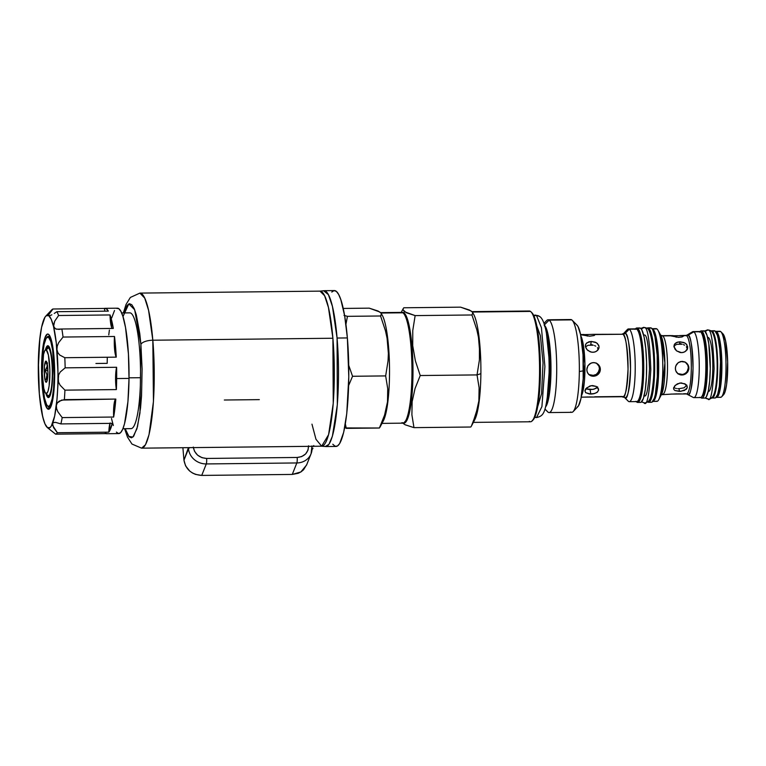 <?xml version="1.0" encoding="UTF-8"?>
<svg xmlns="http://www.w3.org/2000/svg" width="766" height="766" viewBox="0 0 766 766"><rect width="100%" height="100%" fill="white"/><g stroke="black" fill="none" stroke-linecap="round" stroke-linejoin="round"><path stroke-width="1.15" d="M715.501 397.88L717.656 394.346L719.37 386.255L720.509 361.82L719.762 349.191L718.24 338.869L717.263 335.087L715.051 331.008A33.608 5.85 -90.6 0 0 714.333 330.759L711.451 330.797A33.608 5.85 89.4 0 1 712.169 331.036L713.902 330.855M710.858 330.979A33.608 5.85 89.4 0 1 711.451 330.797M712.188 398.004L715.071 397.975A33.608 5.85 -90.6 0 0 720.557 366.359A33.608 5.85 -90.6 0 0 715.051 331.008L712.169 331.036A33.608 5.85 89.4 0 1 717.685 366.387A33.608 5.85 89.4 0 1 712.188 398.004A33.608 5.85 89.4 0 1 711.585 397.832M711.02 330.893L712.169 331.036L713.299 332.463L715.358 338.898L716.88 349.219L717.627 361.849L717.493 374.861L715.712 390.842L713.74 396.769L712.619 397.908L711.47 397.765M643.9 395.285C646.389 398.722 648.256 389.884 649.511 368.781C648.706 346.27 647.05 335.001 644.532 334.991M640.778 328.423L643.804 327.331L646.686 328.231A3.725 3.639 124.6 0 0 644.608 327.609C647.749 327.618 649.807 341.646 650.803 369.681C649.242 395.955 646.916 406.947 643.823 402.667C646.916 406.947 649.242 395.955 650.803 369.681C649.807 341.646 647.749 327.618 644.608 327.609A3.725 3.639 124.6 0 0 641.515 329.332A3.725 3.639 -55.4 0 1 644.608 327.609L643.804 327.331L644.608 327.609A3.725 3.639 -55.4 0 1 646.705 328.25C650.947 327.877 655.083 352.906 653.561 378.241C651.54 399.775 649.769 401.93 644.637 402.945L643.823 402.667M705.208 397.985L706.329 396.845L708.301 390.928L709.68 380.98L710.264 368.513L708.799 343.743L706.97 335.202L704.758 331.113A33.608 5.85 -90.6 0 0 704.04 330.874L701.158 330.902A33.608 5.85 89.4 0 1 701.876 331.151L703.609 330.969M701.177 397.87A33.608 5.85 89.4 0 1 700.756 397.497L701.177 397.87A33.608 5.85 89.4 0 0 701.895 398.119A33.608 5.85 89.4 0 0 707.391 366.502A33.608 5.85 89.4 0 0 701.876 331.151L704.088 335.23L705.917 343.771L707.382 368.551L706.798 381.008L705.419 390.957L703.447 396.874L702.326 398.023L701.177 397.87M700.038 331.554A33.608 5.85 89.4 0 1 701.158 330.902M701.895 398.119L704.777 398.081A33.608 5.85 -90.6 0 0 710.274 366.474A33.608 5.85 -90.6 0 0 704.758 331.113L700.727 330.998L699.617 332.147M343.216 308.439L369.231 308.152L378.078 311.025L380.961 313.016L381.391 314.003L380.568 315.985L385.451 330.74L387.079 338.237L388.381 353.48L388.027 361.035L385.662 375.915L387.73 388.745L387.5 401.863L384.58 415.076L379.4 428.012L346.289 428.376L345.342 423.914M400.522 312.825A55.382 9.642 89.4 0 1 402.878 312.796L380.98 313.035L402.878 312.796A55.382 9.642 -90.6 0 0 401.7 312.394L380.616 312.624M402.207 312.471A55.382 9.642 89.4 0 1 403.902 312.787L404.515 311.743L402.983 309.751L403.232 308.574L401.212 312.404M471.224 311.006L460.596 307.156L403.797 307.779L403.146 308.765L403.797 307.779L460.596 307.156L469.443 310.019L472.335 312.011L472.766 313.007L471.942 314.979L476.825 329.744L478.453 337.241L479.755 352.475L479.401 360.039L477.036 374.909L479.104 387.74L478.874 400.857L475.954 414.08L471.435 426.03L470.774 427.016L413.975 427.639L470.774 427.016M472.143 311.781L472.766 313.007L471.942 314.979L415.143 315.602L412.778 330.481L412.73 345.677L415.354 360.776L420.237 375.531L415.354 360.776L412.73 345.677L412.778 330.481L415.143 315.602L471.942 314.979L476.825 329.744L478.453 337.241L479.449 344.834L479.401 360.039L477.036 374.909L420.237 375.531L415.057 388.477L412.137 401.69L411.897 414.808L413.975 427.639L405.128 424.776L402.236 422.784L405.128 424.776L413.975 427.639L411.897 414.808L412.137 401.69L415.057 388.477L420.237 375.531L477.036 374.909L480.885 373.674L477.036 374.909L479.104 387.74L478.874 400.857L477.735 407.502L473.599 420.582M473.024 421.98L473.024 421.98A55.382 9.642 89.4 0 0 480.885 373.674A55.382 9.642 -90.6 0 0 473.618 314.271L472.536 312.317M471.339 426.222L474.767 419.711A55.382 9.642 -90.6 0 0 480.885 373.674A55.382 9.642 89.4 0 0 472.756 312.959L472.756 312.959M528.119 311.427A55.382 9.642 89.4 0 1 530.474 311.408L472.354 312.04L530.474 311.408A55.382 9.642 -90.6 0 0 529.287 311.006L471.99 311.628M532.198 420.879L533.184 419.835A54.338 9.46 -90.6 0 0 540.384 372.898L539.542 373.042A55.382 9.642 89.4 0 1 532.198 420.879A55.382 9.642 89.4 0 1 529.316 421.367M532.217 420.553L534.026 418.705L535.712 414.856L538.479 401.767L540.097 383.297L540.317 362.251L539.101 341.827L536.65 325.148L533.327 314.74L531.489 312.432M473.359 422.392L530.503 421.769A55.382 9.642 -90.6 0 0 539.542 373.042A55.382 9.642 -90.6 0 0 530.474 311.408A55.382 9.642 89.4 0 1 531.001 311.858A55.382 9.642 89.4 0 1 539.542 373.042L540.384 372.898A54.338 9.46 -90.6 0 0 532.016 312.873L531.001 311.858M472.335 312.011L472.766 313.007M402.016 312.547L403.902 312.787L404.515 311.743L415.143 315.602L406.296 312.729L402.983 309.751M402.753 422.746L404.649 422.995L406.487 421.108L409.743 411.352L412.022 394.95L412.97 374.421L412.462 352.877L410.557 333.593L407.55 319.518L405.779 315.142L403.902 312.787A55.382 9.642 89.4 0 1 412.989 372.525A55.382 9.642 89.4 0 1 403.423 423.081M404.62 421.951L406.43 420.103L408.115 416.244L410.882 403.165L412.501 384.695L412.721 363.649L410.423 334.244L407.474 320.427L405.731 316.138L403.893 313.821M381.985 423.387L402.906 423.158A55.382 9.642 -90.6 0 0 411.964 371.06A55.382 9.642 -90.6 0 0 402.878 312.796A55.382 9.642 89.4 0 1 403.414 313.256A55.382 9.642 89.4 0 1 411.945 367.67A55.382 9.642 89.4 0 1 404.601 422.267A55.382 9.642 89.4 0 1 401.729 422.765M404.601 422.267L405.587 421.233A54.338 9.46 -90.6 0 0 412.788 367.661A54.338 9.46 -90.6 0 0 404.419 314.271L403.414 313.256M381.382 313.955L381.382 313.955A55.382 9.642 89.4 0 1 389.53 370.61A55.382 9.642 89.4 0 1 381.65 422.976L381.65 422.976M348.635 385.537L352.551 376.278L385.662 375.915L352.551 376.269L348.731 365.334M345.926 324.391L347.458 316.339L380.578 315.985L347.458 316.339L344.011 315.4M369.231 308.152L379.859 312.011M381.229 314.998L380.568 315.985L385.451 330.74L387.079 338.237L388.381 353.48L388.027 361.035L385.662 375.915L387.73 388.745L387.941 395.256L387.5 401.863L384.58 415.076L379.4 428.012L380.214 426.04L379.4 428.012L344.623 427.935M379.965 427.227L383.402 420.716A55.382 9.642 -90.6 0 0 389.511 367.919A55.382 9.642 -90.6 0 0 382.244 315.266L381.162 313.313M52.567 400.829A35.36 6.157 89.4 0 1 48.421 406.736A35.36 6.157 89.4 0 1 48.076 406.449A35.36 6.157 -90.6 0 0 48.421 406.736L47.77 406.085A34.69 6.042 89.4 0 1 47.435 405.798A34.69 6.042 89.4 0 1 42.092 371.711A34.69 6.042 89.4 0 1 46.688 337.519A34.69 6.042 89.4 0 1 48.488 337.212L49.148 336.542A35.36 6.157 -90.6 0 0 47.32 336.858A35.36 6.157 89.4 0 1 49.148 336.542L46.152 338.246L44.112 344.355L42.685 354.62L42.082 367.479L42.408 380.98L44.466 397.966L46.592 404.611L47.77 406.085L48.947 406.229L50.106 405.051L52.145 398.942L53.572 388.678L54.166 375.819L52.653 350.244L50.767 341.435L48.488 337.212A34.69 6.042 89.4 0 1 54.166 375.819A34.69 6.042 89.4 0 1 47.77 406.085L48.421 406.736A35.36 6.157 -90.6 0 0 52.567 400.829M48.689 396.539A25.077 4.366 -90.6 0 0 49.599 396.625A25.077 4.366 89.4 0 1 49.225 396.721A25.077 4.366 89.4 0 1 48.689 396.539L49.656 396.529L48.689 396.539A25.077 4.366 89.4 0 1 47.856 395.495A25.077 4.366 -90.6 0 0 48.689 396.539L47.856 397.372L48.689 396.539M48.392 345.926A25.92 4.51 89.4 0 1 48.641 346.136A25.92 4.51 89.4 0 1 52.634 371.596A25.92 4.51 89.4 0 1 49.206 397.142A25.92 4.51 89.4 0 1 47.856 397.372A25.92 4.51 89.4 0 1 45.96 393.619L47.856 397.372L49.608 396.606L51.13 392.039L52.5 379.725L52.031 359.943L50.106 349.076L48.392 345.926A25.92 4.51 89.4 0 0 45.481 349.736L46.649 346.692L48.392 345.926M47.329 347.821A25.077 4.366 89.4 0 1 48.679 346.558A25.077 4.366 89.4 0 1 49.053 346.653A25.077 4.366 -90.6 0 0 47.329 347.821M51.925 342.383A35.36 6.157 -90.6 0 0 49.148 336.542A35.36 6.157 89.4 0 1 51.925 342.383M594.703 396.798L622.251 396.491L624.118 397.066A3.342 3.265 -55.4 0 1 624.568 397.439L624.252 397.181A32.325 5.63 89.4 0 0 624.568 397.439L628.503 401.403L624.568 397.439A3.342 3.265 124.6 0 0 624.108 397.056L628.158 401.106A36.366 6.329 -90.6 0 0 628.503 401.403A36.366 6.329 89.4 0 1 627.814 400.704M623.562 333.536L625.238 333.258A3.342 3.265 -55.4 0 1 622.902 334.254L593.439 334.34L622.902 334.254A31.349 5.458 -90.6 0 0 622.231 334.024L623.562 333.536A32.325 5.63 89.4 0 1 625.238 333.258L629.259 329.208A36.366 6.329 -90.6 0 0 627.373 329.524L623.562 333.536M544.923 409.063L547.69 411.859A46.4 8.081 -90.6 0 0 548.14 412.242L544.942 409.015L548.14 412.242A46.4 8.081 89.4 0 1 547.25 411.352M569.77 319.891A46.4 8.081 89.4 0 1 571.742 319.872L549.107 320.121L571.742 319.872A46.4 8.081 -90.6 0 0 570.756 319.537L548.111 319.786A46.4 8.081 89.4 0 1 549.107 320.121L544.463 324.803L549.107 320.121A46.4 8.081 -90.6 0 0 546.694 320.533L543.984 323.386M573.188 411.581L577.918 406.593A41.383 7.2 -90.6 0 0 583.405 370.849L579.335 371.51A46.4 8.081 89.4 0 1 573.188 411.581A46.4 8.081 89.4 0 1 570.775 411.993M622.251 396.491C624.807 400.043 626.741 390.928 628.034 369.135C627.21 345.887 625.496 334.263 622.902 334.254L595.249 334.55L594.11 335.537L589.657 336.217L580.609 334.713L594.272 334.349M581.729 334.493L580.561 334.483L578.024 326.555L576.626 324.803M635.129 329.141A36.366 6.329 89.4 0 1 636.67 329.121A36.366 6.329 -90.6 0 0 635.895 328.863L628.484 328.94A36.366 6.329 89.4 0 1 629.259 329.208L636.67 329.121A36.366 6.329 89.4 0 1 637.015 329.418A36.366 6.329 89.4 0 1 642.626 369.595A36.366 6.329 89.4 0 1 637.8 401.001A36.366 6.329 89.4 0 1 635.914 401.327M637.8 401.001L638.585 400.168A35.533 6.185 -90.6 0 0 643.296 369.48L642.626 369.595L643.296 369.48A35.533 6.185 -90.6 0 0 637.829 330.232L637.015 329.418M581.997 397.142L593.765 397.037M597.614 386.887L596.245 388.238L592.827 389.434L585.645 388.85L590.126 389.674L590.778 394.069L585.588 392.661L584.975 390.497L585.827 388.764L589.916 385.997L592.578 385.557L596.226 386.428L597.882 387.807L598.552 390.344L596.886 392.537L593.468 393.801L590.778 394.069L590.126 389.674L594.09 389.147L597.375 387.251M584.908 391.072L586.593 387.931L591.228 385.681L596.226 386.428L598.581 389.387M590.835 375.436L593.391 376.269L590.806 375.79L588.671 374.363L587.273 372.199L586.804 369.595L587.943 365.736L590.94 363.141L593.535 362.577L596.149 363.084L598.38 364.568L599.874 366.799L600.381 369.442L599.816 372.056L598.284 374.258L596.025 375.733L593.391 376.269L592.415 375.599L596.254 374.44L598.868 371.405L599.443 368.791L598.926 366.158L596.379 363.055M597.336 363.716L599.232 365.621L600.266 368.092L600.238 370.773L599.165 373.224L597.221 375.101L594.722 376.125L592.07 376.154L589.667 375.187L587.867 373.358L586.919 370.926L586.947 368.245L587.943 365.736L589.782 363.802L592.204 362.73L594.866 362.701L597.413 363.773M595.488 351.795L592.922 352.303L590.27 351.853L586.995 349.631L585.435 346.481L585.636 344.461L586.813 342.852L591.323 341.454L595.268 342.182L597.394 343.474L599.012 346.328L598.792 348.482L596.599 351.201L594.244 352.168L591.582 352.197L587.934 350.531L586.249 348.626L585.406 345.437L586.105 343.599L588.805 341.827L591.323 341.454L590.596 344.901L591.323 341.454L596.408 342.747L598.725 345.284L599.041 347.41L597.547 350.426L595.488 351.795M598.964 347.869L598.792 348.482M593.277 345.198L588.077 345.255L585.396 346.969L588.077 345.255L593.277 345.198M595.689 346.146L594.55 345.59L595.689 346.146M597.47 347.678L598.313 349.679L597.47 347.678M590.873 334.445L592.855 334.349M587.235 336.102L587.254 334.56L588.661 334.531M591.974 344.47L591.927 345.265M582.725 334.474L584.314 334.531M585.473 345.016L585.636 344.461M588.7 374.517L593.755 375.455L596.254 374.44L598.208 372.573L599.443 368.791L598.926 366.158L597.423 363.917M583.74 397.133L588.135 396.951M583.816 386.466L582.993 386.303M629.279 401.671L636.69 401.585A36.366 6.329 -90.6 0 0 642.626 369.595A36.366 6.329 -90.6 0 0 636.67 329.121L629.259 329.208A36.366 6.329 89.4 0 1 635.225 367.46A36.366 6.329 89.4 0 1 629.279 401.671A36.366 6.329 89.4 0 1 628.503 401.403A36.366 6.329 -90.6 0 0 635.215 369.672A36.366 6.329 -90.6 0 0 629.259 329.208L625.238 333.258A32.325 5.63 89.4 0 1 630.533 369.231A32.325 5.63 89.4 0 1 624.568 397.439C627.21 401.097 629.192 391.694 630.533 369.231C629.681 345.255 627.919 333.267 625.238 333.258A3.342 3.265 124.6 0 1 622.902 334.254A31.349 5.458 -90.6 0 1 628.043 367.23A31.349 5.458 -90.6 0 1 622.921 396.721L594.54 397.008M595.249 334.55L594.11 335.537L589.657 336.217L581.672 334.704M589.016 396.941L594.129 397.037M580.877 336.054A31.349 5.458 89.4 0 1 584.946 365.784A31.349 5.458 89.4 0 1 581.528 395.591L584.918 363.783L580.877 336.054M597.681 391.895L594.732 393.494L589.466 394.021L585.588 392.661L584.975 390.497M598.37 388.63L598.552 390.344M577.181 407.139L578.56 405.731L580.992 398.444L583.185 378.768L583.022 354.754L580.561 334.483M549.126 412.577A46.4 8.081 89.4 0 1 548.14 412.242A46.4 8.081 -90.6 0 0 556.7 371.749A46.4 8.081 -90.6 0 0 549.107 320.121A46.4 8.081 89.4 0 1 556.719 368.925A46.4 8.081 89.4 0 1 549.126 412.577L571.771 412.328A46.4 8.081 -90.6 0 0 579.335 371.51A46.4 8.081 -90.6 0 0 571.742 319.872A46.4 8.081 89.4 0 1 572.192 320.255A46.4 8.081 89.4 0 1 579.335 371.51L583.405 370.849A41.383 7.2 -90.6 0 0 577.028 325.138L572.192 320.255M544.674 325.521A41.45 7.22 89.4 0 1 550.974 366.158A41.45 7.22 89.4 0 1 545.564 406.918L549.576 392.786L550.821 360.02L547.814 333.43L544.186 325.081M547.135 399.392L549.701 364.855L546.407 333.009A40.962 7.133 -90.6 0 1 547.135 399.392M670.911 335.585L662.083 335.68A29.261 5.094 89.4 0 1 662.705 335.891A3.342 3.265 -55.4 0 1 660.847 335.326A3.342 3.265 124.6 0 0 662.705 335.891L686.508 335.632A29.261 5.094 -90.6 0 0 685.886 335.422L682.535 335.46M685.886 335.422L686.997 335.115A29.711 5.171 89.4 0 0 686.47 335.604L688.155 335.173A3.342 3.265 -55.4 0 1 686.508 335.632A3.342 3.265 124.6 0 0 688.155 335.173L693.843 331.822A33.024 5.745 -90.6 0 0 692.56 331.755L686.997 335.115A29.711 5.171 89.4 0 1 688.155 335.173A29.711 5.171 89.4 0 1 693.029 367.929A29.711 5.171 89.4 0 1 687.648 394.212A29.711 5.171 89.4 0 1 687.542 394.155L688.299 394.749M655.294 328.92A36.366 6.329 89.4 0 1 656.835 328.901L652.718 328.949A36.366 6.329 -90.6 0 0 652.038 328.691A36.366 6.329 89.4 0 1 652.718 328.949L656.835 328.901A36.366 6.329 -90.6 0 0 656.06 328.643L651.943 328.681M699.032 331.764A33.024 5.745 89.4 0 1 700.43 331.745L693.843 331.822L700.43 331.745A33.024 5.745 -90.6 0 0 699.731 331.506L693.144 331.582A33.024 5.745 89.4 0 1 693.843 331.822A33.024 5.745 89.4 0 1 699.262 366.55A33.024 5.745 89.4 0 1 693.862 397.621A33.024 5.745 89.4 0 1 693.163 397.382A33.024 5.745 -90.6 0 0 693.278 397.449L686.528 393.935A29.261 5.094 -90.6 0 0 691.305 366.407A29.261 5.094 -90.6 0 0 686.508 335.632A29.261 5.094 -90.6 0 1 691.296 368.187A29.261 5.094 -90.6 0 1 685.896 393.724L683.636 393.753M682.315 335.46L683.157 335.46M657.621 373.492A29.261 5.094 89.4 0 1 657.506 371.491M657.362 358.498A29.261 5.094 89.4 0 1 657.429 356.496M670.92 394.088L682.669 393.963M674.386 386.284L677.336 383.862L681.233 382.895L685.819 384.417L687.025 386.007L687.217 387.73L684.545 390.44L679.432 391.407L679.03 388.707L684.153 387.778L686.834 385.106L684.153 387.778L679.03 388.707L679.432 391.407L674.942 390.545L673.793 389.406L673.707 387.606M673.573 388.439L675.258 385.298L679.882 383.019L684.89 383.776L687.246 386.763M679.739 374.459L681.922 375.043L678.197 373.961L675.813 370.974L675.344 368.369L675.871 365.727L678.322 362.577L682.066 361.351L684.68 361.858L686.91 363.343L688.414 365.583L688.921 368.216L687.696 372.008L684.555 374.497L681.319 374.631L683.961 374.095L686.231 372.621L687.772 370.438L688.347 367.824L687.83 365.181L685.283 362.088M685.867 362.49L687.772 364.396L688.806 366.876L688.778 369.547L687.696 372.008L685.752 373.875L683.253 374.9L680.601 374.928L678.197 373.961L676.407 372.132L675.459 369.7L675.478 367.019L676.483 364.52L678.322 362.577L680.735 361.495L685.359 362.136M684.115 352.14L681.548 352.657L676.56 350.866L674.061 346.797L674.731 343.924L676.34 342.603L679.949 341.808L683.894 342.526L686.02 343.8L687.648 346.644L687.418 348.808L685.225 351.546L682.87 352.523L680.208 352.551L676.56 350.866L674.875 348.951L674.032 345.753L674.731 343.924L677.422 342.172L679.949 341.808L679.499 343.924L679.949 341.808L685.034 343.082L686.805 344.643L687.667 347.726L686.173 350.761L684.115 352.14M687.6 348.185L687.418 348.808M682.18 344.231L676.981 344.288L674.999 345.275L673.831 346.845L674.999 345.275L676.981 344.288L682.18 344.231M684.593 345.169L683.454 344.623L684.593 345.169M686.374 346.711L687.217 348.702L686.374 346.711M687.255 349.21L687.236 349.784M679.72 335.585L683.234 335.47M676.119 337.251L676.129 335.719L677.517 335.69M686.508 335.632L684.134 335.661L682.113 336.944L678.532 337.375L670.556 335.805L662.705 335.891A29.261 5.094 89.4 0 1 667.502 366.675A29.261 5.094 89.4 0 1 662.724 394.193A29.261 5.094 89.4 0 1 662.092 393.983M680.878 343.494L680.83 344.298M671.591 335.604L673.18 335.671M674.099 345.361L674.262 344.786M677.604 373.549L682.659 374.488L685.158 373.463L687.112 371.606L688.347 367.824L687.83 365.181L686.326 362.94M677.718 388.668L679.03 388.707L677.718 388.668M675.44 388.257L676.512 388.515L675.44 388.257M673.86 387.385L674.549 387.883L673.86 387.385M672.653 394.059L677.039 393.848M693.862 397.621L700.45 397.544A33.024 5.745 -90.6 0 0 705.85 366.483A33.024 5.745 -90.6 0 0 700.43 331.745A33.024 5.745 89.4 0 1 700.746 332.013A33.024 5.745 89.4 0 1 705.84 364.463A33.024 5.745 89.4 0 1 701.455 397.018A33.024 5.745 89.4 0 1 699.741 397.305M701.455 397.018L702.25 396.185A32.182 5.601 -90.6 0 0 706.511 364.453A32.182 5.601 -90.6 0 0 701.56 332.827L700.746 332.013M693.278 397.449A33.024 5.745 -90.6 0 0 699.253 368.235A33.024 5.745 -90.6 0 0 693.843 331.822L688.155 335.173C690.626 335.182 692.244 346.203 693.019 368.226C691.794 388.869 689.975 397.516 687.542 394.155M684.134 335.661L682.113 336.944L678.532 337.375L670.556 335.805M683.052 393.973L677.948 393.839M687.025 386.007L687.217 387.73L686.336 389.272L680.783 391.34L674.942 390.545L673.793 389.406L673.63 387.874M662.705 335.891A29.261 5.094 89.4 0 1 667.502 365.813A29.261 5.094 89.4 0 1 663.021 394.145M661.518 394.394L664.898 362.902L660.876 335.508A30.937 5.381 -90.6 0 1 664.936 364.913A30.937 5.381 -90.6 0 1 661.518 394.394L658.779 399.603A36.366 6.329 89.4 0 1 656.079 401.106M652.737 401.413L656.855 401.365A36.366 6.329 -90.6 0 0 662.801 367.153A36.366 6.329 -90.6 0 0 656.835 328.901A36.366 6.329 89.4 0 1 658.023 330.366A36.366 6.329 89.4 0 1 662.791 364.932A36.366 6.329 89.4 0 1 658.779 399.603M652.718 328.949A36.366 6.329 89.4 0 1 658.683 366.933A36.366 6.329 89.4 0 1 652.833 401.403A36.366 6.329 -90.6 0 0 658.683 366.933A36.366 6.329 -90.6 0 0 652.718 328.949M651.943 402.179L654.336 398.272L655.361 394.346L657.333 376.652L657.19 355.051L654.978 336.82A35.533 6.185 89.4 0 1 655.591 393.217M719.197 331.544A33.024 5.745 89.4 0 1 720.595 331.525A33.024 5.745 -90.6 0 0 719.896 331.285L715.779 331.333A33.024 5.745 89.4 0 1 716.488 331.573L720.595 331.525L716.488 331.573A33.024 5.745 -90.6 0 0 715.473 331.381A33.024 5.745 89.4 0 1 715.779 331.333M715.98 332.08L716.488 331.573L715.98 332.08M716.191 397.324A33.024 5.745 -90.6 0 0 721.898 367.192A33.024 5.745 -90.6 0 0 716.488 331.573A33.024 5.745 89.4 0 1 721.898 366.311A33.024 5.745 89.4 0 1 716.497 397.372A33.024 5.745 89.4 0 1 716.191 397.324M716.976 334.244A32.182 5.601 89.4 0 1 720.921 364.3A32.182 5.601 89.4 0 1 717.637 394.433M716.497 397.372L720.615 397.324A33.024 5.745 -90.6 0 0 726.015 366.263A33.024 5.745 -90.6 0 0 720.595 331.525A33.024 5.745 89.4 0 1 720.921 331.793A33.024 5.745 89.4 0 1 726.005 364.243A33.024 5.745 89.4 0 1 721.629 396.798A33.024 5.745 89.4 0 1 719.916 397.085M721.629 396.798L723.602 394.72A30.937 5.381 -90.6 0 0 727.7 364.223A30.937 5.381 -90.6 0 0 722.932 333.832L720.921 331.793M723.047 395.122L725.038 391.876L726.618 384.436L727.662 361.935L725.574 340.813L722.635 333.574M44.227 370.399A10.58 1.838 89.4 0 1 46.276 361.255A10.58 1.838 89.4 0 1 47.913 372.946L47.186 363.639L45.816 361.121L44.409 366.474L44.687 378.203L45.596 381.727L46.669 381.861L47.913 372.946A10.58 1.838 89.4 0 1 46.506 382.081A10.58 1.838 89.4 0 1 44.227 370.399L45.299 370.505L44.227 370.399M46.448 368.609L45.299 370.505L46.956 374.909L46.056 379.381L47.377 379.649L46.056 379.381L46.956 374.909L45.299 370.505L47.885 370.476L45.299 370.505L47.042 366.617L46.448 368.609M47.071 365.602L47.042 366.617L47.071 365.602M46.228 362.787L46.918 364.635L46.228 362.787L47.559 363.055L46.228 362.787M45.625 393.274L47.645 395.313A24.033 4.184 -90.6 0 0 47.875 395.505L45.836 393.456A21.946 3.82 89.4 0 1 45.625 393.274A21.946 3.82 89.4 0 1 42.245 371.711A21.946 3.82 89.4 0 1 45.156 350.081A21.946 3.82 89.4 0 1 46.295 349.89L48.373 347.793A24.033 4.184 -90.6 0 0 47.128 348.003L45.156 350.081M49.551 347.601L47.865 347.611A24.033 4.184 89.4 0 1 48.373 347.793L49.627 347.774L48.373 347.793A24.033 4.184 89.4 0 1 52.318 373.071A24.033 4.184 89.4 0 1 48.392 395.687A24.033 4.184 89.4 0 1 47.875 395.505A24.033 4.184 89.4 0 1 47.415 395.045M47.875 395.505A24.033 4.184 -90.6 0 0 52.308 374.536A24.033 4.184 -90.6 0 0 48.373 347.793L46.295 349.89A21.946 3.82 89.4 0 1 49.886 374.306A21.946 3.82 89.4 0 1 45.836 393.456L47.875 395.505M46.295 349.89L48.382 355.022L49.857 370.007L49.12 385.968L47.999 391.254L46.592 393.552L45.098 392.527L43.758 388.324L42.274 373.339L43.528 354.399L44.821 350.541L46.295 349.89M47.415 379.361L46.056 379.381L47.415 379.361M654.978 336.82L652.699 329.696L651.445 328.116A37.218 6.482 -90.6 0 0 650.65 327.838L647.768 327.877A37.218 6.482 89.4 0 1 648.563 328.145L650.171 327.953M647.787 402.045A37.218 6.482 89.4 0 1 647.596 401.901L647.787 402.045A37.218 6.482 89.4 0 0 648.582 402.313A37.218 6.482 89.4 0 0 654.662 367.297A37.218 6.482 89.4 0 0 648.563 328.145L651.014 332.664L653.025 342.124L654.308 355.079L654.652 369.566L654.011 383.364L652.479 394.385L650.296 400.944L649.061 402.207L647.787 402.045M648.582 402.313L651.464 402.284A37.218 6.482 -90.6 0 0 657.544 367.268A37.218 6.482 -90.6 0 0 651.445 328.116L647.289 327.982M537.713 406.583L541.581 393.647L543.046 362.768L540.403 335.738L536.832 326.029M539.408 316.339A5.142 5.027 124.6 0 0 536.506 315.448L541.438 327.733L544.904 366.579L541.916 406.602L536.535 417.566L535.444 417.192M533.634 315.343L535.415 315.075L539.379 316.32C542.041 317.727 544.233 322.524 545.957 330.711C548.887 346.309 549.787 364.377 548.676 384.905C545.804 413.602 543.707 415.852 536.535 417.566L541.916 406.602L544.904 366.579L541.438 327.733L536.506 315.448A5.142 5.027 124.6 0 0 533.998 316.138A5.142 5.027 -55.4 0 1 536.506 315.448L535.415 315.075L536.506 315.448A5.142 5.027 -55.4 0 1 539.934 316.77M708.646 391.56A27.174 4.73 -90.6 0 0 712.811 365.248A27.174 4.73 -90.6 0 0 708.358 337.471M704.596 331.017L707.698 329.83L710.503 330.711A3.725 3.639 124.6 0 0 708.435 330.079C711.298 330.098 713.194 342.929 714.103 368.599C712.667 392.652 710.542 402.715 707.717 398.799C710.542 402.715 712.667 392.652 714.103 368.599C713.194 342.929 711.298 330.098 708.435 330.079A3.725 3.639 124.6 0 0 705.381 331.735A3.725 3.639 -55.4 0 1 708.435 330.079L707.698 329.83L708.435 330.079A3.725 3.639 -55.4 0 1 710.513 330.711C714.898 331.764 717.819 352.14 717.043 373.387C715.99 389.951 714.305 399.354 708.454 399.048L707.717 398.799A3.725 3.639 -55.4 0 1 705.457 398.033M641.027 402.294L643.421 398.387L645.317 389.425L646.427 376.776L646.581 362.356L645.748 348.367L644.072 336.944L641.793 329.811L640.529 328.231A37.218 6.482 -90.6 0 0 639.744 327.963L636.862 327.992A37.218 6.482 89.4 0 1 637.647 328.26L639.265 328.068M636.881 402.16A37.218 6.482 89.4 0 1 636.278 401.595L636.881 402.16A37.218 6.482 89.4 0 0 637.676 402.437A37.218 6.482 89.4 0 0 643.756 367.412A37.218 6.482 89.4 0 0 637.647 328.26L640.098 332.789L642.119 342.249L643.402 355.204L643.746 369.681L643.105 383.479L641.573 394.5L639.39 401.058L638.145 402.322L636.881 402.16M635.483 328.863A37.218 6.482 89.4 0 1 636.862 327.992M637.676 402.437L640.548 402.399A37.218 6.482 -90.6 0 0 646.638 367.383A37.218 6.482 -90.6 0 0 640.529 328.231L636.383 328.097L635.138 329.361M312.059 449.46L312.988 448.388L312.097 448.397L312.988 448.388L312.145 449.45M311.398 446.319A4.184 1.609 -4.9 0 1 312.049 447.085A4.184 1.609 -4.9 0 1 312.001 447.392A4.184 1.609 175.1 0 0 312.049 447.057A4.184 1.609 175.1 0 0 311.398 446.319M312.001 447.392A16.718 15.157 -158.3 0 1 311.073 453.75A16.718 15.157 -158.3 0 1 296.835 462.951A4.184 0.728 89.4 0 0 297.17 457.465L301.641 456.603L305.605 453.989L308.028 450.054L308.535 445.793C308.334 452.763 304.552 456.651 297.17 457.465L206.619 458.451A4.184 0.728 89.4 0 1 206.293 463.937L296.835 462.951A4.184 0.728 -90.6 0 0 297.17 457.465L206.619 458.451C199.103 457.8 194.66 453.999 193.291 447.057L194.516 451.289L197.599 455.176L202.004 457.695L206.619 458.451A4.184 0.728 -90.6 0 1 206.293 463.937L201.726 475.418L292.277 474.432L300.866 471.961L306.591 465M306.754 464.541L303.537 469.797L301.067 471.827L298.242 473.283L292.277 474.432L201.726 475.418L195.569 474.403L192.505 473.015L189.7 471.042L185.592 465.872L183.955 460.222L182.892 447.717L183.955 460.222L188.426 447.66L188.522 448.742A4.184 1.609 -4.9 0 1 189.987 447.641A4.184 1.609 175.1 0 0 188.522 448.742A16.718 15.157 21.7 0 0 206.293 463.937A16.718 15.157 -158.3 0 1 188.522 448.742L183.955 460.222C185.736 469.539 191.653 474.604 201.726 475.418L206.293 463.937L296.835 462.951L292.277 474.432L296.835 462.951A16.718 15.157 21.7 0 0 310.986 453.96M313.773 445.592L313.418 446.53M313.687 445.592L313.553 446.291M152.827 340.219L148.585 310.354L144.745 298.137L139.891 293.1A77.538 13.501 89.4 0 1 152.827 340.219A77.538 13.501 89.4 0 1 141.586 448.167L145.473 444.768L149.006 434.734L153.449 401.508L152.827 340.219A10.446 4.022 175.1 0 0 140.906 344.432A10.446 4.022 -4.9 0 1 152.827 340.219L332.904 338.246L152.827 340.219M122.981 316.588L128.832 303.863L134.672 309.78L140.906 344.432L142.103 368.992L141.547 395.773L140.551 407.991L137.497 426.633L133.686 436.218L131.465 437.807L129.1 436.802L125.174 428.701L128.745 436.409L132.901 437.07L136.913 428.797L139.977 412.922L140.906 344.432L139.785 333.641L136.338 314.95L134.146 308.507L131.79 304.696L129.425 303.69L127.194 305.28L123.91 312.921M331.774 292.057L334.053 290.601L336.37 291.406L338.649 294.441L340.822 299.621L344.643 315.745L347.371 337.93A77.941 13.568 -90.6 0 0 334.359 290.582L324.066 290.697A77.941 13.568 89.4 0 1 337.078 338.045L347.371 337.93L337.078 338.045L337.327 404.783L332.415 436.141L328.93 444.357L325.301 446.511L321.663 446.205A77.538 13.501 -90.6 0 0 332.904 338.246L328.442 307.444L324.602 295.724L319.977 291.137L323.597 290.745L328.413 294.661L332.425 306.381L337.078 338.045A77.941 13.568 89.4 0 1 325.77 446.559L336.063 446.444A77.941 13.568 -90.6 0 0 347.371 337.93L348.789 376.891L346.749 413.697L343.675 432.311L339.644 443.6L337.394 446.051L335.096 446.252L332.789 444.213M311.963 424.163L315.975 439.282L321.663 446.205L328.595 434.667L333.248 403.366L332.904 338.246A77.538 13.501 -90.6 0 0 319.958 291.137L139.891 293.1L130.364 297.438L126.045 304.447L123.364 312.93M259.32 399.632L224.333 400.015M116.375 432.091L118.519 433.566L120.645 432.637L122.665 429.324L124.523 423.78L127.932 401.662L129.014 378.414L116.662 378.548L129.014 378.414A62.697 10.915 -90.6 0 0 117.409 308.191L105.066 308.325A62.697 10.915 89.4 0 1 108.341 311.13L56.895 311.695A62.697 10.915 89.4 0 1 58.589 315.515L110.036 314.95A62.697 10.915 89.4 0 1 113.311 328.432L61.864 328.997A62.697 10.915 89.4 0 1 63.042 337.05L114.498 336.485A62.697 10.915 89.4 0 1 116.25 357.147L64.794 357.712A62.697 10.915 89.4 0 1 65.158 367.843L116.604 367.278A62.697 10.915 89.4 0 1 116.662 378.548A62.697 10.915 -90.6 0 0 116.604 367.278L115.57 377.801L116.375 389.578A62.697 10.915 -90.6 0 0 116.662 378.548A62.697 10.915 89.4 0 1 116.375 389.578L64.928 390.143L60.131 385.231L58.532 382.014L57.948 378.423A56.425 9.824 89.4 0 1 56.339 405.53L57.287 402.945L59.183 401.135L64.363 399.632A62.697 10.915 -90.6 0 0 64.928 390.143L60.131 385.231L58.532 382.014L56.282 342.929L53.543 326.527L51.236 319.298L48.708 315.63L46.152 315.784L44.907 317.296L41.594 327.245L39.861 339.147M48.833 313.064L51.236 310.441A62.697 10.915 89.4 0 1 52.988 308.995L104.435 308.43A62.697 10.915 89.4 0 1 105.066 308.325M47.731 408.996A37.62 6.549 89.4 0 1 41.575 367.134A37.62 6.549 89.4 0 1 48.517 334.302A37.62 6.549 89.4 0 1 48.88 334.608A37.62 6.549 89.4 0 1 54.673 371.577A37.62 6.549 89.4 0 1 49.685 408.661A37.62 6.549 89.4 0 1 47.731 408.996L51.418 405.281L47.731 408.996L45.261 404.419L43.222 394.863L41.623 374.507L41.776 359.934L42.896 347.142L44.811 338.084L47.233 334.139L48.517 334.302L49.79 335.901L52.088 343.111L53.792 354.658L54.625 368.791L54.032 390.114L52.481 401.25L50.269 407.885L49.024 409.159L47.731 408.996M39.305 392.154L39.325 393.791A56.425 9.824 89.4 0 1 38.3 364.875L38.3 364.875A56.425 9.824 89.4 0 1 39.909 337.768L38.405 366.655M122.924 428.73L131.072 428.634A57.89 10.082 -90.6 0 0 140.523 377.705L129.023 377.83L140.523 377.705A57.89 10.082 -90.6 0 0 129.808 312.863L121.66 312.949M111.491 418.456L113.32 425.503M105.095 433.259L107.068 433.604A62.697 10.915 89.4 0 1 106.436 433.719L118.778 433.585A62.697 10.915 -90.6 0 0 129.014 378.414L128.429 354.026L125.528 327.551L122.876 316.262L120.865 311.302L118.749 308.641L116.604 308.372M114.517 310.498L111.673 317.995M109.385 330.041L108.772 334.905M107.297 357.291L107.183 363.352L95.932 363.477M40.263 336.063L39.909 337.768A56.425 9.824 89.4 0 1 43.719 319.748A56.425 9.824 89.4 0 1 45.778 316.128A56.425 9.824 89.4 0 1 48.708 315.63A56.425 9.824 89.4 0 1 53.543 326.527A56.425 9.824 89.4 0 1 56.923 349.507L57.258 346.069L58.618 342.718L63.042 337.05A62.697 10.915 -90.6 0 0 61.864 328.997L113.311 328.432L110.036 314.95L111.664 327.522M110.151 422.918L108.81 432.158L112.315 423.349A62.697 10.915 89.4 0 1 108.81 432.158L57.364 432.723L53.582 427.639L52.528 423.55A56.425 9.824 89.4 0 1 47.54 427.667A56.425 9.824 89.4 0 1 46.994 427.208A56.425 9.824 89.4 0 1 42.705 416.771A56.425 9.824 89.4 0 1 39.325 393.791L39.631 395.696M38.444 363.046L39.325 393.791L42.705 416.781M42.57 415.766L43.097 417.949M47.454 427.667L55.612 434.169L107.068 433.604L55.612 434.169A62.697 10.915 -90.6 0 0 57.364 432.723L52.557 425.35L52.528 423.55L53.658 422.554L55.659 422.392L60.868 423.914L112.315 423.349L60.868 423.914A62.697 10.915 -90.6 0 0 62.199 417.594L57.9 411.821L56.607 408.632L56.339 405.53L57.287 402.945L61.625 400.072L115.81 399.067L114.756 400.771L113.962 404.898L113.655 417.039L115.81 399.067A14.631 2.547 -90.6 0 0 113.655 417.039L62.199 417.594L57.9 411.821L56.607 408.632L56.339 405.53A56.425 9.824 89.4 0 1 52.528 423.55L53.658 422.554L55.659 422.392L60.868 423.914A62.697 10.915 89.4 0 0 62.199 417.594L113.655 417.039A62.697 10.915 89.4 0 0 115.81 399.067L64.363 399.632A62.697 10.915 89.4 0 0 64.928 390.143L116.375 389.578A14.631 2.547 -90.6 0 1 116.604 367.278L65.158 367.843A62.697 10.915 -90.6 0 0 64.794 357.712L59.671 355.003L57.823 352.609L56.923 349.507L57.258 346.069L58.618 342.718L63.042 337.05L114.498 336.485L114.555 348.884L116.25 357.147L114.498 336.485A14.631 2.547 -90.6 0 0 116.25 357.147L64.794 357.712L59.671 355.003L57.823 352.609L56.923 349.507A56.425 9.824 89.4 0 1 57.948 378.423L58.609 374.947L60.265 371.97L65.158 367.843L60.265 371.97L58.609 374.947L56.981 399.345L54.654 416.053L51.341 426.001L50.106 427.514L47.54 427.667L55.612 434.169A62.697 10.915 89.4 0 0 57.364 432.723L108.81 432.158A14.631 2.547 -90.6 0 1 109.988 423.378M54.951 422.363L55.659 422.392M42.705 416.771L45.012 424L47.54 427.667M44.141 318.924L43.566 320.351M50.058 315.563L48.708 315.63L48.641 314.769L52.988 308.995A62.697 10.915 -90.6 0 0 51.695 309.895L45.778 316.128M58.695 329.418L61.864 328.997L56.646 329.227L54.654 328.308L53.428 325.349L54.692 321.213L58.589 315.515A62.697 10.915 -90.6 0 0 56.895 311.695L108.341 311.13L106.397 308.775L104.435 308.43L104.865 311.168A14.631 2.547 -90.6 0 1 104.435 308.43L52.988 308.995M49.886 315.611L51.858 314.807M56.895 311.695L54.281 313.438L56.895 311.695M59.135 329.399L55.564 328.873L53.543 326.527L54.692 321.213L58.589 315.515L110.036 314.95A14.631 2.547 -90.6 0 0 112.152 328.451M106.436 433.719A62.697 10.915 89.4 0 1 105.804 433.613M644.637 402.945L641.582 401.911M49.168 407.55L47.435 405.798M47.32 336.858L46.688 337.519M582.83 397.161L581.241 397.181M662.083 335.68L660.665 335.182M686.528 393.935L683.167 393.973M671.552 394.097L661.317 394.729M658.023 330.366L660.876 335.508M50.077 395.668L48.392 395.687M536.535 417.566L534.745 417.336M708.454 399.048L705.323 397.927M311.954 445.927L311.073 453.75L306.505 465.23M321.653 446.205L141.586 448.167L131.972 444.05L127.491 437.127L124.628 428.711"/></g></svg>
